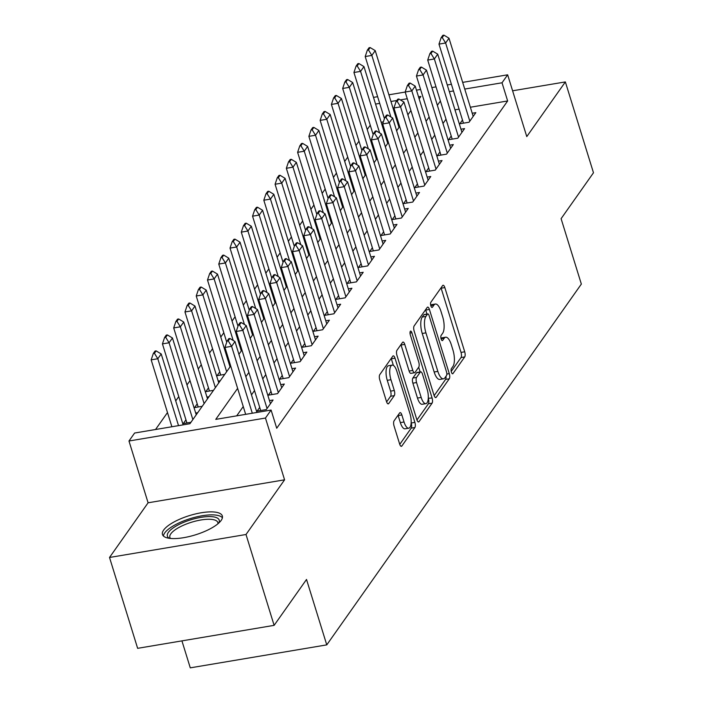 <?xml version="1.0" encoding="UTF-8"?>
<svg xmlns="http://www.w3.org/2000/svg" width="703" height="703" viewBox="0 0 703 703"><rect width="100%" height="100%" fill="white"/><g stroke="black" fill="none" stroke-linecap="round" stroke-linejoin="round"><path stroke-width="1.05" d="M451.414 372.168A2.759 1.011 80.4 0 0 452.644 373.794A2.759 1.011 80.4 0 0 452.96 373.574L464.709 356.922A3.946 1.441 80.4 0 0 464.709 351.79L444.832 287.58A3.946 1.441 80.4 0 0 443.075 285.26A3.946 1.441 80.4 0 0 442.618 285.576L430.877 302.228A2.759 1.011 80.4 0 0 430.869 305.823A2.759 1.011 80.4 0 0 432.108 307.448A2.759 1.011 80.4 0 0 432.415 307.22L433.936 305.067A12.619 4.605 80.4 0 1 435.377 304.039A12.619 4.605 80.4 0 1 441.009 311.464L442.67 316.816A12.619 4.605 80.4 0 1 442.662 333.248L441.141 335.401A2.759 1.011 80.4 0 0 441.141 338.995A2.759 1.011 80.4 0 0 442.372 340.621A2.759 1.011 80.4 0 0 442.688 340.393L444.208 338.24A12.619 4.605 80.4 0 1 445.649 337.212A12.619 4.605 80.4 0 1 451.282 344.646L452.934 349.997A12.619 4.605 80.4 0 1 452.934 366.421L451.414 368.583A2.759 1.011 80.4 0 0 451.414 372.168M221.181 520.387A31.336 10.079 -17.2 0 0 222.341 515.967A31.336 10.079 -17.2 0 0 195.364 513.972A31.336 10.079 -17.2 0 0 163.632 530.08A31.336 10.079 -17.2 0 0 162.463 534.5A31.336 10.079 -17.2 0 0 189.441 536.494A31.336 10.079 -17.2 0 0 221.181 520.387M394.058 420.86A3.946 1.441 80.4 0 0 394.058 425.992L399.638 444.006A3.946 1.441 80.4 0 0 401.395 446.326A3.946 1.441 80.4 0 0 401.844 446.01L414.893 427.521A3.946 1.441 80.4 0 0 414.893 422.38L395.016 358.17A3.946 1.441 80.4 0 0 393.258 355.85A3.946 1.441 80.4 0 0 392.81 356.166L379.761 374.664A3.946 1.441 80.4 0 0 379.761 379.796L386.501 401.554A3.946 1.441 80.4 0 0 388.258 403.874A3.946 1.441 80.4 0 0 388.706 403.557L394.286 395.64A3.946 1.441 80.4 0 0 394.295 390.508L390.947 379.717A10.545 3.849 80.4 0 1 392.16 365.121A10.545 3.849 80.4 0 1 396.87 371.333L409.954 413.61A10.545 3.849 80.4 0 1 408.742 428.197A10.545 3.849 80.4 0 1 404.04 421.993L401.852 414.946A3.946 1.441 80.4 0 0 400.095 412.626A3.946 1.441 80.4 0 0 399.647 412.942L394.058 420.86M274.126 625.354L137.639 648.333L109.519 557.47L246.006 534.5L274.126 625.354L306.517 579.457L326.763 644.879L581.346 284.082L561.099 218.668L593.481 172.771L565.361 81.917L526.775 136.593L507.654 74.808L502.021 82.787L507.645 100.96L276.718 428.232L271.094 410.06L265.462 418.039L128.974 441.009L134.607 433.03L189.942 423.716L230.689 365.964M246.006 534.5L284.583 479.824L265.462 418.039M434.023 395.271A3.946 1.441 80.4 0 0 435.781 397.599A3.946 1.441 80.4 0 0 436.238 397.274L449.279 378.785A3.946 1.441 80.4 0 0 449.287 373.644L429.41 309.434A3.946 1.441 80.4 0 0 427.644 307.114A3.946 1.441 80.4 0 0 427.196 307.439L414.146 325.928A3.946 1.441 80.4 0 0 414.146 331.06L434.023 395.271M432.09 403.153L419.041 421.642A3.946 1.441 80.4 0 1 418.593 421.958A3.946 1.441 80.4 0 1 416.835 419.638L396.958 355.428A3.946 1.441 80.4 0 1 396.958 350.296L402.538 342.379A3.946 1.441 80.4 0 1 402.986 342.062A3.946 1.441 80.4 0 1 404.752 344.382L412.81 370.419A3.946 1.441 80.4 0 0 414.568 372.748A3.946 1.441 80.4 0 0 415.025 372.423L418.724 367.177A3.946 1.441 80.4 0 0 418.724 362.036L410.332 334.927A2.759 1.011 80.4 0 1 410.649 331.104A2.759 1.011 80.4 0 1 411.879 332.73L432.09 398.012A3.946 1.441 80.4 0 1 432.09 403.153L428.399 403.768L416.949 419.999M565.361 81.917L512.601 90.792M185.944 419.823L183.307 423.549L190.961 422.266M197.209 403.856L194.573 407.591L202.227 406.299M208.475 387.889L205.838 391.624L213.492 390.332M219.74 371.922L217.104 375.657L224.758 374.374M462.486 120.046L459.85 123.781L469.068 122.225L475.834 112.647L472.231 113.253M451.221 136.013L448.584 139.739L457.811 138.192L464.569 128.614L460.966 129.22M439.955 151.971L437.319 155.706L446.546 154.15L453.303 144.572L449.7 145.178M428.689 167.938L426.053 171.673L435.28 170.117L442.038 160.539L438.435 161.145M417.424 183.905L414.788 187.631L424.014 186.084L430.772 176.506L427.169 177.112M406.158 199.863L403.531 203.598L412.749 202.051L419.506 192.464L415.904 193.07M394.893 215.83L392.265 219.564L401.483 218.009L408.241 208.431L404.638 209.037M383.627 231.797L381 235.531L390.218 233.976L396.975 224.398L393.372 225.004M372.37 247.755L369.734 251.489L378.952 249.943L385.71 240.364L382.116 240.971M361.105 263.722L358.468 267.456L367.687 265.901L374.453 256.323L370.85 256.929M349.839 279.689L347.203 283.423L356.421 281.868L363.187 272.289L359.584 272.896M338.574 295.655L335.937 299.381L345.164 297.835L351.922 288.256L348.319 288.863M327.308 311.614L324.672 315.348L333.899 313.793L340.656 304.214L337.053 304.821M316.042 327.58L313.406 331.315L322.633 329.76L329.391 320.181L325.788 320.788M304.777 343.547L302.141 347.273L311.367 345.727L318.125 336.148L314.522 336.755M293.511 359.505L290.884 363.24L300.102 361.694L306.86 352.106L303.257 352.713M282.246 375.472L279.618 379.207L288.836 377.652L295.594 368.073L291.991 368.68M270.98 391.439L268.353 395.174L277.571 393.618L284.328 384.04L280.725 384.646M259.723 407.397L257.087 411.132L266.305 409.585L273.063 400.007L269.469 400.613M507.645 100.96L470.369 107.234M459.103 109.132L454.964 109.826M446.018 119.194L442.987 123.491M434.753 135.161L431.721 139.458M423.487 151.127L420.456 155.416M412.222 167.094L409.19 171.383M400.956 183.052L397.924 187.35M389.69 199.019L386.659 203.316M378.425 214.986L375.393 219.274M367.159 230.944L364.136 235.241M355.894 246.911L352.871 251.208M344.637 262.878L341.605 267.166M333.371 278.836L330.34 283.133M322.106 294.803L319.074 299.1M310.84 310.77L307.809 315.058M299.575 326.737L296.543 331.025M288.309 342.695L285.277 346.992M277.044 358.662L274.012 362.959M265.778 374.629L262.746 378.917M254.512 390.587L251.489 394.884M243.247 406.554L236.691 415.851M370.253 125.213L367.23 129.501M358.987 141.171L355.964 145.468M347.73 157.138L344.698 161.435M336.465 173.105L333.433 177.393M325.199 189.072L322.167 193.36M313.933 205.03L310.902 209.327M302.668 220.997L299.636 225.294M291.402 236.964L288.371 241.252M280.137 252.922L277.105 257.219M268.871 268.889L265.839 273.186M257.606 284.856L254.583 289.144M246.34 300.814L243.317 305.111M235.083 316.781L232.052 321.078M223.818 332.747L220.786 337.036M212.552 348.714L209.52 353.003M201.286 364.672L198.255 368.97M190.021 380.639L186.989 384.936M178.755 396.606L175.724 400.895M167.49 412.564L155.539 429.507M397.494 119.501L396.589 119.651M383.346 121.883L381.184 122.243M398.452 125.67L399.357 125.521M387.186 141.637L388.091 141.488M375.92 157.595L376.826 157.446M364.655 173.562L365.56 173.413M353.389 189.529L354.294 189.379M342.133 205.496L343.029 205.338M330.867 221.454L331.763 221.304M319.601 237.421L320.498 237.271M308.336 253.388L309.232 253.229M297.07 269.346L297.967 269.196M285.805 285.313L286.71 285.163M274.539 301.279L275.444 301.121M263.274 317.238L264.179 317.088M252.008 333.204L252.913 333.055M240.742 349.171L241.647 349.022M229.486 365.138L230.382 364.98M218.22 381.096L220.25 380.754M206.954 397.063L208.984 396.72M195.689 413.03L197.719 412.687M181.928 640.872L190.276 667.85L326.763 644.879M284.583 479.824L148.096 502.794L109.519 557.47M148.096 502.794L128.974 441.009M237.623 388.381L215.759 419.375L271.094 410.06M440.394 101.03L437.363 105.318M429.129 116.988L426.097 121.285M417.863 132.955L414.832 137.252M406.598 148.922L403.566 153.21M395.332 164.88L392.3 169.177M384.066 180.847L381.035 185.144M372.801 196.814L369.769 201.102M361.535 212.772L358.504 217.069M350.27 228.739L347.247 233.036M339.004 244.706L335.981 248.994M327.747 260.672L324.716 264.961M316.482 276.631L313.45 280.928M305.216 292.597L302.185 296.894M293.951 308.564L290.919 312.853M282.685 324.522L279.653 328.819M271.42 340.489L268.388 344.786M260.154 356.456L257.122 360.744M248.888 372.414L245.857 376.711M502.021 82.787L464.745 89.061M453.479 90.959L449.34 91.654M373.495 97.392L377.634 96.689M388.891 94.8L405.2 92.049M416.457 90.16L420.605 89.457M431.862 87.567L436.009 86.864M447.266 84.975L451.414 84.272M462.671 82.383L507.654 74.808M419.155 98.868L420.869 96.452L418.531 96.838M407.265 98.736L400.35 99.905M396.844 100.494L390.965 101.478M379.699 103.376L375.56 104.07M238.923 354.294L241.955 350.006M250.189 338.336L253.221 334.039M261.454 322.369L264.477 318.072M272.72 306.403L275.743 302.114M283.977 290.436L287.009 286.147M295.242 274.478L298.274 270.18M306.508 258.511L309.54 254.214M317.774 242.544L320.805 238.255M329.039 226.586L332.071 222.289M340.305 210.619L343.336 206.322M351.57 194.652L354.602 190.364M362.836 178.694L365.868 174.397M374.101 162.727L377.124 158.43M385.367 146.76L388.39 142.472M396.624 130.793L399.656 126.505M407.889 114.835L410.921 110.538M445.649 337.212L441.959 337.835A12.619 4.605 80.4 0 0 440.974 338.336M435.377 304.039L431.686 304.654A12.619 4.605 80.4 0 0 430.702 305.164M451.221 371.421L461.019 357.546A3.946 1.441 80.4 0 0 461.019 352.414L441.141 288.195A3.946 1.441 80.4 0 0 441.027 287.843M426.958 314.074L425.719 310.058A3.946 1.441 80.4 0 0 425.596 309.698M434.146 395.631L445.597 379.4A3.946 1.441 80.4 0 0 446.001 376.254M446.519 375.516A2.759 1.011 80.4 0 0 446.519 371.922L429.076 315.559A2.759 1.011 80.4 0 0 427.837 313.933A2.759 1.011 80.4 0 0 427.529 314.153L425.921 316.429A12.619 4.605 80.4 0 0 425.921 332.853L437.846 371.386A12.619 4.605 80.4 0 0 443.479 378.812A12.619 4.605 80.4 0 0 444.92 377.783L446.519 375.516M424.524 314.663A2.759 1.011 80.4 0 0 424.155 314.549A2.759 1.011 80.4 0 0 423.839 314.777L427.529 314.153M443.479 378.812L439.788 379.435A12.619 4.605 80.4 0 1 434.155 372.001L422.231 333.477A12.619 4.605 80.4 0 1 422.231 317.044L423.839 314.777M414.568 372.748L410.886 373.363A3.946 1.441 80.4 0 1 409.12 371.043L401.061 345.006A3.946 1.441 80.4 0 0 400.938 344.646M418.68 367.238L420.139 371.94M428.276 398.241L432.09 398.012M421.176 397.441A10.545 3.849 80.4 0 0 425.886 403.654A10.545 3.849 80.4 0 0 427.09 389.058L422.477 374.172A3.946 1.441 80.4 0 0 420.719 371.843A3.946 1.441 80.4 0 0 420.271 372.168L416.563 377.414A3.946 1.441 80.4 0 0 416.563 382.555L421.176 397.441L417.485 398.065A10.545 3.849 80.4 0 0 422.195 404.278L425.886 403.654M420.719 371.843L417.028 372.467A3.946 1.441 80.4 0 0 416.58 372.792L420.271 372.168M417.485 398.065L412.872 383.17A3.946 1.441 80.4 0 1 412.881 378.038L416.58 372.792M428.399 403.768A3.946 1.441 80.4 0 0 428.399 398.636M408.742 428.197L405.06 428.821A10.545 3.849 80.4 0 1 400.35 422.608L398.17 415.57A3.946 1.441 80.4 0 0 398.047 415.209M392.16 365.121L388.469 365.745A10.545 3.849 80.4 0 0 387.265 380.341L390.947 379.717M386.615 401.914L390.604 396.264A3.946 1.441 80.4 0 0 390.604 391.132L387.265 380.341M393.381 365.411L391.334 358.794A3.946 1.441 80.4 0 0 391.211 358.433M399.752 444.366L411.202 428.136A3.946 1.441 80.4 0 0 411.211 423.004L411.141 422.784M398.996 127.436L375.226 50.625L371.843 55.414L390.894 116.953M368.46 49.966L370.147 47.567L369.04 47.751L367.353 50.15L368.46 49.966L371.843 55.414L365.2 56.539L384.436 118.658M375.226 50.625L370.147 47.567M367.353 50.15L365.2 56.539M443.927 35.15L442.82 35.335L441.132 37.734L442.24 37.549L443.927 35.15L448.997 38.208L473.198 116.382M469.815 121.171L445.623 42.997L438.98 44.122L441.132 37.734M463.453 123.174L438.98 44.122M448.997 38.208L445.623 42.997L442.24 37.549M169.423 538.322A27.118 8.717 162.8 0 1 187.437 520.905A27.118 8.717 162.8 0 1 218.756 523.05M217.939 523.761A25.115 8.076 -17.2 0 0 217.851 522.531A25.115 8.076 -17.2 0 0 188.439 523.26A25.115 8.076 -17.2 0 0 169.88 537.382A25.115 8.076 -17.2 0 0 170.504 538.445M222.403 517.76A31.134 10.009 -17.2 0 0 186.567 519.833A31.134 10.009 -17.2 0 0 163.43 536.02M387.731 143.403L363.961 66.592L360.577 71.381L379.629 132.92M357.194 65.924L358.882 63.534L357.774 63.718L356.087 66.108L357.194 65.924L360.577 71.381L353.943 72.497L373.17 134.624M363.961 66.592L358.882 63.534M356.087 66.108L353.943 72.497M376.465 159.361L352.695 82.559L349.312 87.348L368.363 148.887M345.929 81.891L347.616 79.492L346.509 79.685L344.822 82.075L345.929 81.891L349.312 87.348L342.677 88.464L361.904 150.591M352.695 82.559L347.616 79.492M344.822 82.075L342.677 88.464M365.209 175.328L341.43 98.525L338.046 103.315L357.098 164.853M334.663 97.858L336.359 95.459L335.252 95.643L333.556 98.042L334.663 97.858L338.046 103.315L331.412 104.431L350.639 166.549M341.43 98.525L336.359 95.459M333.556 98.042L331.412 104.431M353.943 191.295L330.164 114.484L326.781 119.273L345.832 180.812M323.398 113.816L325.094 111.425L323.986 111.61L322.29 114.009L323.398 113.816L326.781 119.273L320.146 120.389L339.373 182.516M330.164 114.484L325.094 111.425M322.29 114.009L320.146 120.389M432.661 51.117L431.554 51.301L429.867 53.692L430.974 53.507L432.661 51.117L437.732 54.175L461.933 132.34M458.549 137.129L434.357 58.964L427.714 60.08L429.867 53.692M452.187 139.132L427.714 60.08M437.732 54.175L434.357 58.964L430.974 53.507M421.396 67.075L420.289 67.268L418.601 69.659L419.709 69.474L421.396 67.075L426.475 70.142L450.667 148.307M447.293 153.096L423.092 74.931L416.448 76.047L418.601 69.659M440.922 155.099L416.448 76.047M426.475 70.142L423.092 74.931L419.709 69.474M410.13 83.042L409.023 83.226L407.336 85.625L408.443 85.441L410.13 83.042L415.209 86.109L439.401 164.274M436.027 169.063L411.826 90.898L405.183 92.014L407.336 85.625M429.656 171.066L405.183 92.014M415.209 86.109L411.826 90.898L408.443 85.441M398.865 99.009L397.757 99.193L396.07 101.584L397.177 101.399L398.865 99.009L403.944 102.067L428.136 180.24M424.761 185.03L400.561 106.856L393.926 107.972L396.07 101.584M418.39 187.024L393.926 107.972M403.944 102.067L400.561 106.856L397.177 101.399M342.677 207.262L318.898 130.45L315.524 135.24L334.566 196.778M312.132 129.783L313.828 127.392L312.721 127.577L311.034 129.967L312.132 129.783L315.524 135.24L308.881 136.356L328.108 198.483M318.898 130.45L313.828 127.392M311.034 129.967L308.881 136.356M387.599 114.967L386.492 115.16L384.805 117.55L385.912 117.366L387.599 114.967L392.678 118.034L416.87 196.199M413.496 200.988L389.295 122.823L382.66 123.939L384.805 117.55M407.125 202.991L382.66 123.939M392.678 118.034L389.295 122.823L385.912 117.366M331.412 223.22L307.633 146.417L304.258 151.207L323.301 212.745M300.875 145.749L302.562 143.35L301.455 143.535L299.768 145.934L300.875 145.749L304.258 151.207L297.615 152.323L316.842 214.441M307.633 146.417L302.562 143.35M299.768 145.934L297.615 152.323M376.342 130.934L375.235 131.118L373.539 133.517L374.646 133.333L376.342 130.934L381.413 134.001L405.605 212.165M402.23 216.955L378.029 138.79L371.395 139.906L373.539 133.517M395.859 218.958L371.395 139.906M381.413 134.001L378.029 138.79L374.646 133.333M320.146 239.187L296.367 162.375L292.993 167.165L312.044 228.703M289.61 161.708L291.297 159.317L290.19 159.502L288.502 161.901L289.61 161.708L292.993 167.165L286.349 168.289L305.585 230.408M296.367 162.375L291.297 159.317M288.502 161.901L286.349 168.289M365.077 146.901L363.969 147.085L362.273 149.484L363.381 149.291L365.077 146.901L370.147 149.959L394.348 228.132M390.965 232.921L366.764 154.748L360.129 155.864L362.273 149.484M384.603 234.925L360.129 155.864M370.147 149.959L366.764 154.748L363.381 149.291M308.881 255.154L285.102 178.342L281.727 183.132L300.779 244.67M278.344 177.674L280.031 175.284L278.924 175.469L277.237 177.859L278.344 177.674L281.727 183.132L275.084 184.248L294.32 246.375M285.102 178.342L280.031 175.284M277.237 177.859L275.084 184.248M353.811 162.868L352.704 163.052L351.008 165.442L352.115 165.258L353.811 162.868L358.882 165.926L383.082 244.09M379.699 248.88L355.507 170.715L348.864 171.831L351.008 165.442M373.337 250.883L348.864 171.831M358.882 165.926L355.507 170.715L352.115 165.258M297.615 271.112L273.845 194.309L270.462 199.098L289.513 260.637M267.078 193.641L268.766 191.242L267.658 191.436L265.971 193.826L267.078 193.641L270.462 199.098L263.818 200.214L283.054 262.333M273.845 194.309L268.766 191.242M265.971 193.826L263.818 200.214M342.546 178.826L341.438 179.01L339.751 181.409L340.858 181.225L342.546 178.826L347.616 181.892L371.817 260.057M368.434 264.846L344.242 186.682L337.598 187.798L339.751 181.409M362.071 266.85L337.598 187.798M347.616 181.892L344.242 186.682L340.858 181.225M286.349 287.079L262.579 210.267L259.196 215.056L278.247 276.595M255.813 209.608L257.5 207.209L256.393 207.394L254.706 209.793L255.813 209.608L259.196 215.056L252.553 216.181L271.789 278.3M262.579 210.267L257.5 207.209M254.706 209.793L252.553 216.181M331.28 194.793L330.173 194.977L328.486 197.376L329.593 197.183L331.28 194.793L336.35 197.851L360.551 276.024M357.168 280.813L332.976 202.64L326.333 203.765L328.486 197.376M350.806 282.817L326.333 203.765M336.35 197.851L332.976 202.64L329.593 197.183M275.084 303.046L251.314 226.234L247.931 231.023L266.982 292.562M244.547 225.566L246.235 223.176L245.127 223.361L243.44 225.751L244.547 225.566L247.931 231.023L241.296 232.139L260.523 294.267M251.314 226.234L246.235 223.176M243.44 225.751L241.296 232.139M320.014 210.759L318.907 210.944L317.22 213.334L318.327 213.15L320.014 210.759L325.085 213.817L349.286 291.982M345.902 296.771L321.71 218.607L315.067 219.723L317.22 213.334M339.54 298.775L315.067 219.723M325.085 213.817L321.71 218.607L318.327 213.15M263.818 319.004L240.048 242.201L236.665 246.99L255.716 308.529M233.282 241.533L234.969 239.134L233.862 239.328L232.175 241.718L233.282 241.533L236.665 246.99L230.03 248.106L249.257 310.234M240.048 242.201L234.969 239.134M232.175 241.718L230.03 248.106M308.749 226.718L307.642 226.911L305.954 229.301L307.062 229.116L308.749 226.718L313.828 229.784L338.02 307.949M334.646 312.738L310.445 234.574L303.801 235.69L305.954 229.301M328.275 314.742L303.801 235.69M313.828 229.784L310.445 234.574L307.062 229.116M252.562 334.971L228.783 258.168L225.399 262.957L244.451 324.496M222.016 257.5L223.712 255.101L222.605 255.286L220.909 257.685L222.016 257.5L225.399 262.957L218.765 264.073L237.992 326.192M228.783 258.168L223.712 255.101M220.909 257.685L218.765 264.073M297.483 242.684L296.376 242.869L294.689 245.268L295.796 245.083L297.483 242.684L302.562 245.751L326.754 323.916M323.38 328.705L299.179 250.54L292.536 251.656L294.689 245.268M317.009 330.709L292.536 251.656M302.562 245.751L299.179 250.54L295.796 245.083M241.296 350.938L217.517 274.126L214.134 278.915L233.185 340.454M210.751 273.458L212.447 271.068L211.339 271.253L209.643 273.652L210.751 273.458L214.134 278.915L207.499 280.031L226.726 342.159M217.517 274.126L212.447 271.068M209.643 273.652L207.499 280.031M286.218 258.651L285.11 258.836L283.423 261.226L284.53 261.041L286.218 258.651L291.297 261.709L315.489 339.883M312.114 344.672L287.914 266.499L281.279 267.615L283.423 261.226M305.743 346.667L281.279 267.615M291.297 261.709L287.914 266.499L284.53 261.041M230.03 366.904L206.251 290.093L202.877 294.882L226.647 371.694M199.485 289.425L201.181 287.035L200.074 287.219L198.387 289.61L199.485 289.425L202.877 294.882L196.234 295.998L220.707 375.05M206.251 290.093L201.181 287.035M198.387 289.61L196.234 295.998M274.952 274.609L273.845 274.803L272.158 277.193L273.265 277.008L274.952 274.609L280.031 277.676L304.223 355.841M300.849 360.63L276.648 282.465L270.014 283.581L272.158 277.193M294.478 362.634L270.014 283.581M280.031 277.676L276.648 282.465L273.265 277.008M218.765 382.863L194.986 306.06L191.611 310.849L215.382 387.652M188.228 305.392L189.915 302.993L188.808 303.178L187.121 305.577L188.228 305.392L191.611 310.849L184.968 311.965L209.441 391.017M194.986 306.06L189.915 302.993M187.121 305.577L184.968 311.965M263.695 290.576L262.588 290.761L260.892 293.16L261.999 292.975L263.695 290.576L268.766 293.643L292.958 371.808M289.583 376.597L265.382 298.432L258.748 299.548L260.892 293.16M283.212 378.601L258.748 299.548M268.766 293.643L265.382 298.432L261.999 292.975M207.499 398.829L183.72 322.018L180.346 326.807L204.116 403.619M176.963 321.35L178.65 318.96L177.543 319.144L175.855 321.543L176.963 321.35L180.346 326.807L173.703 327.932L198.176 406.984M183.72 322.018L178.65 318.96M175.855 321.543L173.703 327.932M252.43 306.543L251.323 306.728L249.627 309.127L250.734 308.933L252.43 306.543L257.5 309.601L281.701 387.775M278.318 392.564L254.117 314.39L247.482 315.506L249.627 309.127M271.956 394.568L247.482 315.506M257.5 309.601L254.117 314.39L250.734 308.933M196.234 414.796L172.455 337.985L169.08 342.774L192.859 419.586M165.697 337.317L167.384 334.927L166.277 335.111L164.59 337.502L165.697 337.317L169.08 342.774L162.437 343.89L186.91 422.942M172.455 337.985L167.384 334.927M164.59 337.502L162.437 343.89M241.164 322.51L240.057 322.695L238.361 325.085L239.468 324.9L241.164 322.51L246.235 325.568L270.435 403.733M267.052 408.522L242.86 330.357L236.217 331.473L238.361 325.085M260.69 410.526L236.217 331.473M246.235 325.568L242.86 330.357L239.468 324.9M183.14 424.858L161.198 353.952L157.815 358.741L178.527 425.64M154.432 353.284L156.119 350.885L155.012 351.078L153.324 353.468L154.432 353.284L157.815 358.741L151.171 359.857L171.883 426.756M161.198 353.952L156.119 350.885M153.324 353.468L151.171 359.857M229.899 338.468L228.791 338.653L227.104 341.052L228.211 340.867L229.899 338.468L234.969 341.535L256.92 412.441M252.298 413.223L231.595 346.324L224.951 347.44L227.104 341.052M245.663 414.339L224.951 347.44M234.969 341.535L231.595 346.324L228.211 340.867M452.275 373.688L452.96 373.574M431.73 307.334L432.415 307.22M442.002 340.516L442.688 340.393M441.08 338.767L444.208 338.24M430.807 305.594L433.936 305.067M441.141 288.195L444.832 287.58M461.019 352.414L464.709 351.79M461.019 357.546L464.709 356.922M425.719 310.058L429.41 309.434M446.844 374.058L449.287 373.644M445.597 379.4L449.279 378.785M435.254 397.441L436.238 397.274M422.231 317.044L425.921 316.429M422.231 333.477L425.921 332.853M434.155 372.001L437.846 371.386M418.065 421.809L419.041 421.642M401.061 345.006L404.752 344.382M409.12 371.043L412.81 370.419M410.016 333.046L411.879 332.73M412.881 378.038L416.563 377.414M412.872 383.17L416.563 382.555M398.17 415.57L401.852 414.946M400.35 422.608L404.04 421.993M390.604 391.132L394.295 390.508M390.604 396.264L394.286 395.64M387.731 403.724L388.706 403.557M391.334 358.794L395.016 358.17M411.211 423.004L414.893 422.38M411.202 428.136L414.893 427.521M400.868 446.177L401.844 446.01M424.155 314.549L427.837 313.933"/></g></svg>
